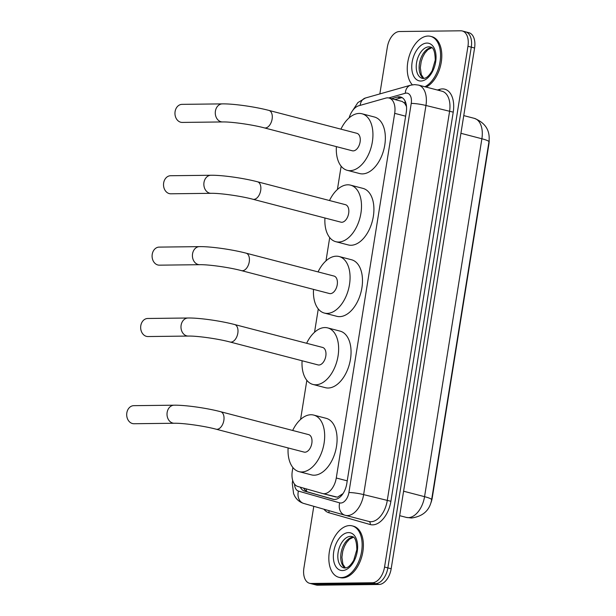 <?xml version="1.0" encoding="UTF-8"?>
<svg xmlns="http://www.w3.org/2000/svg" width="616" height="616" viewBox="0 0 616 616"><rect width="100%" height="100%" fill="white"/><g stroke="black" fill="none" stroke-linecap="round" stroke-linejoin="round"><path stroke-width="0.92" d="M343.05 493.57L337.468 497.197L322.584 493.539A15.939 9.456 -75.4 0 0 324.101 493.716A15.939 9.456 -75.4 0 0 336.274 478.001L394.687 113.344A15.939 9.456 -75.4 0 0 389.019 98.029A15.939 9.456 -75.4 0 0 385.785 98.106L358.805 105.752A15.939 9.456 -75.4 0 0 349.103 117.895M292.877 467.513L292.292 471.194A15.939 9.456 -75.4 0 0 297.828 486.471L322.453 493.501A15.939 9.456 -75.4 0 0 322.584 493.539M406.468 106.183A5.313 3.149 -75.4 0 0 406.19 105.937L404.697 103.288L402.194 101.463L389.019 98.029M406.19 105.937A15.939 9.456 104.6 0 1 406.529 106.807M489.166 140.04A14.345 8.509 104.6 0 1 488.888 144.244L432.232 497.998A14.345 8.509 104.6 0 1 430.838 503.049M341.141 166.197L337.414 189.497M329.706 237.576L325.98 260.876M318.28 308.947L314.545 332.247M306.845 380.318L300.577 419.434M464.094 31.662A15.939 9.456 104.6 0 1 465.611 31.847A15.939 9.456 104.6 0 1 471.271 47.155L387.864 567.89A15.939 9.456 104.6 0 1 375.691 583.614L314.399 584.338A15.939 9.456 104.6 0 1 312.882 584.153A15.939 9.456 104.6 0 0 314.399 584.338L375.691 583.614A15.939 9.456 104.6 0 0 387.864 567.89L471.271 47.155A15.939 9.456 104.6 0 0 465.611 31.847L468.922 32.71A15.939 9.456 104.6 0 1 474.582 48.017L391.175 568.753A15.939 9.456 104.6 0 1 379.002 584.476L317.71 585.2A15.939 9.456 104.6 0 1 316.193 585.015L309.571 583.29A15.939 9.456 104.6 0 1 303.911 567.983L313.79 506.313M300.308 487.179A15.939 9.456 -75.4 0 0 304.627 491.145L332.956 499.237A15.939 9.456 -75.4 0 0 333.079 499.268A15.939 9.456 -75.4 0 0 334.596 499.453A15.939 9.456 -75.4 0 0 346.77 483.729L406.267 112.297A15.939 9.456 -75.4 0 0 400.6 96.989A15.939 9.456 -75.4 0 0 397.366 97.066L391.591 98.699M379.841 93.925L387.318 47.247A15.939 9.456 104.6 0 1 399.499 31.524L460.783 30.8A15.939 9.456 104.6 0 1 462.3 30.985A15.939 9.456 104.6 0 1 467.96 46.292L384.553 567.036A15.939 9.456 104.6 0 1 372.38 582.751L311.088 583.475A15.939 9.456 104.6 0 1 309.571 583.29M394.902 99.561L400.677 97.929A15.939 9.456 104.6 0 1 402.194 97.674M333.887 499.422L307.938 492.007A15.939 9.456 104.6 0 1 303.665 488.134M349.657 525.571A26.565 15.762 104.6 0 1 352.183 525.872A26.565 15.762 104.6 0 1 361.23 553.476A26.565 15.762 104.6 0 1 341.326 577.592A26.565 15.762 104.6 0 1 338.8 577.284A26.565 15.762 104.6 0 1 329.745 549.68A26.565 15.762 104.6 0 1 349.657 525.571M352.183 525.872L353.422 526.195A26.565 15.762 104.6 0 1 362.478 553.799A26.565 15.762 104.6 0 1 342.565 577.916A26.565 15.762 104.6 0 1 340.04 577.608L338.8 577.284M412.358 84.808A26.565 15.762 104.6 0 1 409.355 55.64A26.565 15.762 104.6 0 1 428.066 36.044A26.565 15.762 104.6 0 1 430.592 36.344A26.565 15.762 104.6 0 1 440.294 59.906A26.565 15.762 104.6 0 1 424.863 86.756M430.592 36.344L431.831 36.667A26.565 15.762 104.6 0 1 441.541 60.229A26.565 15.762 104.6 0 1 426.11 87.079M133.764 405.667A9.032 7.176 89.3 0 0 126.834 412.866A9.032 7.176 89.3 0 0 133.972 423.731L174.297 423.254A9.032 7.176 -90.7 0 1 167.152 412.397A9.032 7.176 -90.7 0 1 174.082 405.197L133.764 405.667M174.297 423.254C183.006 423.023 203.996 425.941 216.1 429.198L304.081 452.098A9.032 5.359 -75.4 0 0 304.935 452.206A9.032 5.359 -75.4 0 0 311.704 444.005A9.032 5.359 -75.4 0 0 308.631 434.619L220.651 411.719C206.768 408.062 185.277 404.997 174.082 405.197M292.669 430.468A29.222 17.34 104.6 0 1 310.934 414.745A29.222 17.34 104.6 0 1 313.713 415.084A29.222 17.34 104.6 0 1 323.67 445.445A29.222 17.34 104.6 0 1 301.771 471.972A29.222 17.34 104.6 0 1 298.991 471.64A29.222 17.34 104.6 0 1 288.119 447.947M313.713 415.084L326.126 418.31A29.222 17.34 104.6 0 1 336.082 448.679A29.222 17.34 104.6 0 1 314.183 475.205A29.222 17.34 104.6 0 1 311.411 474.867L298.991 471.64M147.725 318.48A9.032 7.176 89.3 0 0 140.802 325.679A9.032 7.176 89.3 0 0 147.94 336.544L188.265 336.067A9.032 7.176 -90.7 0 1 181.119 325.202A9.032 7.176 -90.7 0 1 188.049 318.002L147.725 318.48M188.265 336.067C196.974 335.835 217.964 338.754 230.061 342.011L318.041 364.911A9.032 5.359 -75.4 0 0 318.903 365.019A9.032 5.359 -75.4 0 0 325.671 356.818A9.032 5.359 -75.4 0 0 322.591 347.432L234.611 324.532C220.728 320.874 199.238 317.81 188.049 318.002M306.637 343.274A29.222 17.34 104.6 0 1 324.901 327.558A29.222 17.34 104.6 0 1 327.681 327.897A29.222 17.34 104.6 0 1 337.637 358.258A29.222 17.34 104.6 0 1 315.738 384.784A29.222 17.34 104.6 0 1 312.959 384.446A29.222 17.34 104.6 0 1 302.086 360.76M327.681 327.897L340.094 331.123A29.222 17.34 104.6 0 1 350.05 361.492A29.222 17.34 104.6 0 1 328.151 388.018A29.222 17.34 104.6 0 1 325.371 387.68L312.959 384.446M159.159 247.108A9.032 7.176 89.3 0 0 152.229 254.308A9.032 7.176 89.3 0 0 159.375 265.165L199.692 264.695A9.032 7.176 -90.7 0 1 192.554 253.831A9.032 7.176 -90.7 0 1 199.484 246.631L159.159 247.108M199.692 264.695C208.4 264.464 229.398 267.375 241.495 270.64L329.475 293.539A9.032 5.359 -75.4 0 0 330.338 293.639A9.032 5.359 -75.4 0 0 337.106 285.439A9.032 5.359 -75.4 0 0 334.026 276.06L246.046 253.153C232.163 249.503 210.672 246.431 199.484 246.631M318.064 271.902A29.222 17.34 104.6 0 1 336.336 256.187A29.222 17.34 104.6 0 1 339.108 256.518A29.222 17.34 104.6 0 1 349.064 286.887A29.222 17.34 104.6 0 1 327.165 313.405A29.222 17.34 104.6 0 1 324.393 313.074A29.222 17.34 104.6 0 1 313.521 289.381M339.108 256.518L351.528 259.752A29.222 17.34 104.6 0 1 361.484 290.113A29.222 17.34 104.6 0 1 339.585 316.639A29.222 17.34 104.6 0 1 336.806 316.308L324.393 313.074M170.594 175.729A9.032 7.176 89.3 0 0 163.663 182.929A9.032 7.176 89.3 0 0 170.809 193.794L211.126 193.316A9.032 7.176 -90.7 0 1 203.988 182.459A9.032 7.176 -90.7 0 1 210.911 175.26L170.594 175.729M211.126 193.316C219.835 193.085 240.833 196.004 252.93 199.261L340.91 222.16A9.032 5.359 -75.4 0 0 341.764 222.268A9.032 5.359 -75.4 0 0 348.533 214.068A9.032 5.359 -75.4 0 0 345.46 204.681L257.48 181.782C243.597 178.124 222.106 175.059 210.911 175.26M329.498 200.531A29.222 17.34 104.6 0 1 347.763 184.808A29.222 17.34 104.6 0 1 350.543 185.147A29.222 17.34 104.6 0 1 360.499 215.508A29.222 17.34 104.6 0 1 338.6 242.034A29.222 17.34 104.6 0 1 335.82 241.703A29.222 17.34 104.6 0 1 324.948 218.01M350.543 185.147L362.955 188.381A29.222 17.34 104.6 0 1 372.911 218.742A29.222 17.34 104.6 0 1 351.012 245.268A29.222 17.34 104.6 0 1 348.24 244.929L335.82 241.703M182.028 104.358A9.032 7.176 89.3 0 0 175.098 111.558A9.032 7.176 89.3 0 0 182.236 122.422L222.561 121.945A9.032 7.176 -90.7 0 1 215.415 111.08A9.032 7.176 -90.7 0 1 222.345 103.881L182.028 104.358M222.561 121.945C231.27 121.714 252.26 124.632 264.364 127.889L352.344 150.789A9.032 5.359 -75.4 0 0 353.199 150.889A9.032 5.359 -75.4 0 0 359.967 142.696A9.032 5.359 -75.4 0 0 356.887 133.31L268.915 110.41C255.024 106.753 233.533 103.688 222.345 103.881M340.933 129.152A29.222 17.34 104.6 0 1 359.197 113.436A29.222 17.34 104.6 0 1 361.977 113.767A29.222 17.34 104.6 0 1 371.933 144.136A29.222 17.34 104.6 0 1 350.034 170.663A29.222 17.34 104.6 0 1 347.255 170.324A29.222 17.34 104.6 0 1 336.382 146.639M361.977 113.767L374.389 117.001A29.222 17.34 104.6 0 1 384.346 147.363A29.222 17.34 104.6 0 1 362.447 173.889A29.222 17.34 104.6 0 1 359.667 173.558L347.255 170.324M335.905 497.004L322.715 493.57M405.197 101.294A15.939 12.112 74.2 0 0 404.697 103.288M306.19 488.858A15.939 12.828 105.9 0 0 306.645 491.46M347.231 480.85L336.274 478.001M405.644 116.193L394.687 113.344M406.129 517.348A21.252 12.613 -75.4 0 0 406.298 517.394A21.252 12.613 -75.4 0 0 408.316 517.633A21.252 12.613 -75.4 0 0 424.555 496.673A18.595 2.395 9.1 0 1 431.623 499.745C429.737 510.333 423.015 516.424 411.45 518.018L406.298 517.394L399.676 515.669M403.596 491.214L424.555 496.673L481.881 138.762A21.252 12.613 -75.4 0 0 474.328 118.349C485.485 122.823 490.351 130.654 488.95 141.834A18.595 2.395 -170.9 0 0 481.881 138.762L460.922 133.302M474.582 48.017L467.96 46.292M391.175 568.753L384.553 567.036M379.002 584.476L372.38 582.751M317.71 585.2L311.088 583.475M294.548 484.161A10.626 6.306 -75.4 0 0 298.437 491.091L339.693 502.872A10.626 6.306 -75.4 0 0 340.787 503.018A10.626 6.306 -75.4 0 0 348.902 492.538L411.234 103.411A10.626 6.306 -75.4 0 0 406.445 93.085A10.626 6.306 -75.4 0 0 405.297 93.255L388.704 97.959M411.234 103.411A10.626 1.371 -170.9 0 1 425.956 105.49L363.632 494.617A21.252 12.613 104.6 0 1 347.393 515.577A21.252 12.613 104.6 0 1 345.376 515.33A21.252 12.613 104.6 0 1 345.206 515.284A10.626 8.555 105.9 0 1 345.052 515.245L368.961 521.475A21.252 12.613 -75.4 0 0 370.986 521.713A21.252 12.613 -75.4 0 0 387.218 500.754L449.549 111.627A21.252 12.613 -75.4 0 0 441.995 91.214L418.41 85.077A21.252 12.613 104.6 0 1 425.956 105.49L453.23 112.151L390.898 501.278L363.632 494.617A10.626 1.371 -170.9 0 0 348.902 492.538M418.41 85.077L414.599 84.615L410.68 85.185A10.626 8.077 74.2 0 0 405.297 93.255M390.898 501.278A23.909 14.183 104.6 0 1 372.634 524.855A23.909 14.183 104.6 0 1 370.17 524.532L328.913 512.751A23.909 14.183 104.6 0 1 323.939 509.216M437.36 90.013L439.886 89.297A23.909 14.183 104.6 0 1 453.23 112.151M439.886 89.297A2.657 2.017 -105.8 0 1 439.501 90.567M328.698 510.572A2.657 2.141 -74.1 0 1 328.913 512.751M368.876 521.452A2.657 2.141 -74.1 0 1 370.17 524.532M410.68 85.185L365.488 97.99A10.626 8.077 74.2 0 0 360.16 105.367M292.916 481.096A10.626 1.371 -170.9 0 0 292.531 481.381L292.284 483.375L293.601 493.709L294.795 496.227C296.881 499.846 299.884 502.263 303.796 503.465A10.626 8.555 105.9 0 0 303.95 503.503M298.437 491.091A10.626 8.555 105.9 0 0 303.796 503.465L345.052 515.245A10.626 8.555 105.9 0 1 339.693 502.872M307.938 492.007L304.627 491.145M400.677 97.929L397.366 97.066M350.512 536.367A16.193 9.61 104.6 0 1 352.052 536.551C355.047 536.798 356.641 541.148 356.841 549.618L353.73 560.283C348.818 568.383 346.385 567.636 344.898 568.014L343.897 567.898A16.193 9.61 104.6 0 1 338.377 551.066A16.193 9.61 104.6 0 1 350.512 536.367M348.533 532.601A19.381 11.504 104.6 0 1 357.257 551.443A19.381 11.504 104.6 0 1 342.45 570.555A19.381 11.504 104.6 0 1 333.726 551.72A19.381 11.504 104.6 0 1 348.533 532.601M345.245 567.998A16.193 9.61 104.6 0 1 341.572 550.558A16.193 9.61 104.6 0 1 353.284 537.129M428.921 46.839A16.193 9.61 104.6 0 1 430.461 47.024C433.456 47.27 435.05 51.621 435.25 60.091L432.139 70.755C427.227 78.856 424.794 78.109 423.308 78.486L422.307 78.371A16.193 9.61 104.6 0 1 416.786 61.538A16.193 9.61 104.6 0 1 428.921 46.839M426.942 43.074A19.381 11.504 104.6 0 1 435.666 61.916A19.381 11.504 104.6 0 1 420.859 81.027A19.381 11.504 104.6 0 1 412.135 62.193A19.381 11.504 104.6 0 1 426.942 43.074M423.654 78.471A16.193 9.61 104.6 0 1 419.981 61.03A16.193 9.61 104.6 0 1 431.693 47.601M216.1 429.198A9.032 5.359 -75.4 0 0 216.955 429.306A9.032 5.359 -75.4 0 0 223.854 420.397A9.032 5.359 -75.4 0 0 220.651 411.719M230.061 342.011A9.032 5.359 -75.4 0 0 230.923 342.111A9.032 5.359 -75.4 0 0 237.822 333.202A9.032 5.359 -75.4 0 0 234.611 324.532M241.495 270.64A9.032 5.359 -75.4 0 0 242.358 270.74A9.032 5.359 -75.4 0 0 249.257 261.831A9.032 5.359 -75.4 0 0 246.046 253.153M252.93 199.261A9.032 5.359 -75.4 0 0 253.784 199.368A9.032 5.359 -75.4 0 0 260.691 190.459A9.032 5.359 -75.4 0 0 257.48 181.782M264.364 127.889A9.032 5.359 -75.4 0 0 265.219 127.989A9.032 5.359 -75.4 0 0 272.118 119.081A9.032 5.359 -75.4 0 0 268.915 110.41M488.95 141.834L431.623 499.745M474.328 118.349L463.756 115.6M462.3 30.985L465.611 31.847M365.488 97.99L357.865 102.603L352.745 110.41M292.685 480.403L292.531 481.381M353.422 537.229L349.426 539.254L346.477 542.634L344.382 546.431L342.781 551.05L341.911 557.295L342.904 564.217L345.422 567.975M431.831 47.702L427.835 49.727L424.886 53.107L422.792 56.903L421.19 61.523L420.32 67.768L421.313 74.69L423.831 78.448"/></g></svg>
